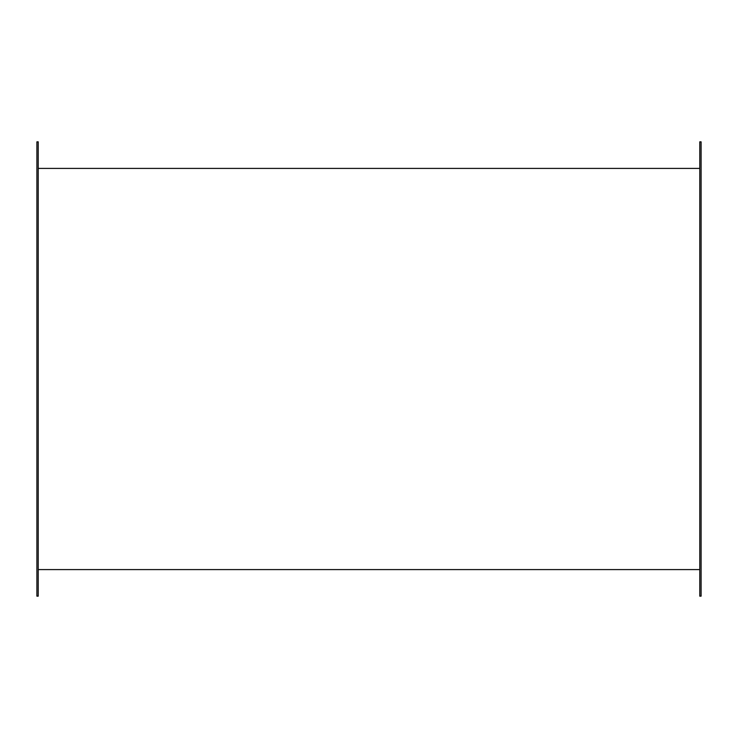 <?xml version="1.0" encoding="UTF-8"?>
<svg xmlns="http://www.w3.org/2000/svg" width="738" height="738" viewBox="0 0 738 738"><rect width="100%" height="100%" fill="white"/><g stroke="black" fill="none" stroke-linecap="round" stroke-linejoin="round"><path stroke-width="1.11" d="M699.772 569.588L38.228 569.588M699.772 168.412L38.228 168.412M701.1 141.844L701.1 596.156L699.772 596.156L699.772 141.844L701.1 141.844M36.9 596.156L36.9 141.844L38.228 141.844L38.228 596.156L36.9 596.156"/></g></svg>
